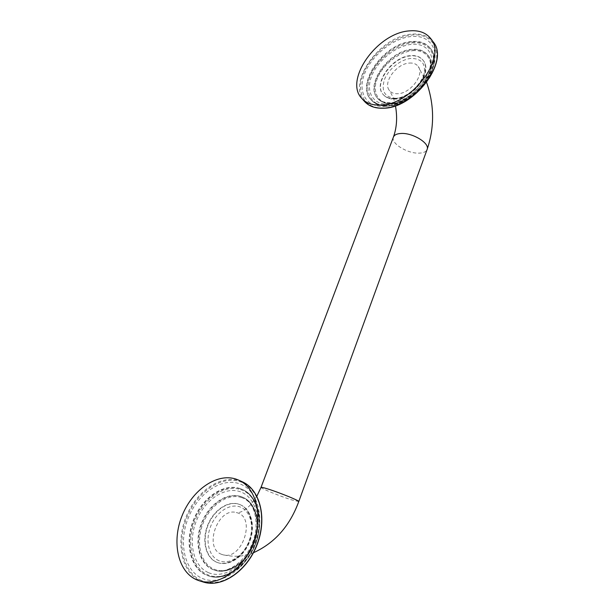 <?xml version="1.0" encoding="UTF-8"?>
<svg xmlns="http://www.w3.org/2000/svg" width="614" height="614" viewBox="0 0 614 614"><rect width="100%" height="100%" fill="white"/><g stroke="black" fill="none" stroke-linecap="round" stroke-linejoin="round"><path stroke-width="0.46" stroke-dasharray="3.07 2.3" d="M216.711 562.255L217.586 562.577C228.515 566.453 243.274 556.461 249.038 541.003C254.948 525.599 250.52 508.883 239.997 504.608L238.938 504.209C227.855 500.379 213.442 510.257 207.609 525.407C201.615 540.489 205.606 557.811 216.711 562.255M221.6 554.335C203.196 548.003 217.916 507.118 236.267 512.513L237.457 512.859C256.406 517.963 241.77 561.019 222.821 554.734L221.6 554.335M409.4 63.058C413.368 62.789 416.307 63.933 418.226 66.489C424.911 74.455 410.367 93.681 397.688 93.719C393.873 93.873 391.064 92.714 389.245 90.25C382.745 82.215 396.644 63.541 409.4 63.058M394.257 98.493C412.332 98.524 432.847 70.932 422.885 60.042C420.145 56.688 416.077 55.206 410.674 55.621C392.185 56.457 372.721 83.842 383.144 94.456C385.707 97.334 389.406 98.685 394.257 98.493M239.253 504.34L240.312 504.746C250.834 509.021 255.263 525.73 249.361 541.126C243.597 556.576 228.845 566.568 217.916 562.693L217.041 562.363C205.936 557.919 201.945 540.604 207.931 525.53C213.764 510.387 228.17 500.51 239.253 504.34M241.486 497.54C255.263 501.861 261.664 522.951 254.188 542.745C246.912 562.616 227.641 575.095 214.056 569.193C200.356 563.575 195.582 542.177 202.965 523.681C210.165 505.099 227.809 492.935 241.486 497.54M241.317 496.711L242.96 497.34C256.007 502.766 261.564 523.612 254.188 542.96C246.981 562.378 228.492 574.98 214.77 570.245L213.35 569.723C199.397 563.99 194.554 542.185 202.083 523.351C209.42 504.424 227.38 492.029 241.317 496.711M240.749 496.465C226.812 491.783 208.837 504.194 201.499 523.128C193.963 541.978 198.798 563.79 212.751 569.523L214.171 570.053C227.894 574.781 246.391 562.171 253.605 542.745C260.996 523.381 255.447 502.521 242.4 497.094L240.749 496.465M208.576 572.685C223.903 579.462 245.838 565.294 254.104 542.684C262.608 520.165 255.301 496.335 239.744 491.553C224.294 486.441 204.447 500.21 196.273 521.163C187.899 542.016 193.118 566.254 208.576 572.685M240.519 489.542C256.867 494.523 264.603 519.551 255.67 543.267C246.974 567.075 223.864 581.972 207.762 574.804C191.522 567.996 186.088 542.523 194.891 520.641C203.472 498.668 224.279 484.208 240.519 489.542M240.343 488.706L242.614 489.573C257.857 496.051 264.381 520.588 255.654 543.52C247.127 566.53 225.269 581.542 209.067 576.093L207.048 575.349C190.555 568.41 185.06 542.53 194.009 520.311C202.727 498 223.849 483.31 240.343 488.706M239.775 488.452C223.281 483.057 202.144 497.754 193.41 520.089C184.461 542.316 189.949 568.219 206.442 575.157L208.461 575.901C224.67 581.351 246.536 566.323 255.071 543.298C263.813 520.35 257.289 495.797 242.046 489.32L239.775 488.452M202.213 578.365C220.05 586.431 245.884 569.815 255.601 543.213C265.578 516.712 256.905 488.921 238.762 483.51C220.748 477.715 197.762 493.786 188.191 518.124C178.382 542.354 184.215 570.69 202.213 578.365M201.384 580.499C182.611 572.432 176.586 542.853 186.817 517.61C196.795 492.259 220.733 475.497 239.537 481.499C258.471 487.094 267.597 516.082 257.174 543.797C247.035 571.626 220.004 588.972 201.384 580.499M203.387 582.057L200.663 581.044C181.637 572.854 175.55 542.853 185.935 517.28C196.058 491.584 220.303 474.591 239.368 480.655L242.361 481.806M219.137 560.789C208.791 556.683 205.03 540.581 210.594 526.528C216.013 512.421 229.452 503.234 239.767 506.826C250.151 510.203 254.833 526.129 249.215 540.911C243.758 555.754 229.39 565.118 219.137 560.789M261.034 487.355L261.004 487.424C260.62 488.337 280.184 496.273 291.558 499.842L298.757 501.577M393.328 137.321C390.949 143.484 407.312 153.538 418.786 153.155C423.161 153.078 425.909 151.934 427.029 149.716M395.93 98.301C384.801 97.58 380.972 91.325 384.456 79.536C388.462 69.067 400.796 59.259 411.18 58.414C422.547 58.622 426.623 64.769 423.407 76.85C419.416 87.718 406.33 97.872 395.93 98.301M394.48 98.754C389.629 98.946 385.93 97.595 383.366 94.71C372.944 84.095 392.4 56.726 410.889 55.889C416.292 55.483 420.36 56.956 423.1 60.318C433.062 71.209 412.554 98.785 394.48 98.754M412.562 50.686C426.4 49.258 434.436 60.51 428.933 75.038C423.637 89.552 406.092 103.106 392.3 103.605C378.431 104.319 371.731 92.476 377.257 78.669C382.591 64.861 398.801 51.898 412.562 50.686M412.47 49.841C419.354 49.281 424.527 51.154 428.004 55.46C440.453 69.205 414.473 103.927 391.816 103.758C385.807 103.966 381.202 102.292 378.017 98.747C364.831 85.438 389.153 51.039 412.47 49.841M412.086 49.35C388.769 50.555 364.432 84.978 377.618 98.286C380.803 101.832 385.4 103.505 391.417 103.298C414.074 103.451 440.077 68.707 427.628 54.968C424.151 50.663 418.971 48.79 412.086 49.35M388.524 104.211C404.096 103.666 424.051 88.262 430.061 71.784C436.301 55.298 427.137 42.658 411.51 44.361C395.961 45.827 377.725 60.479 371.67 76.036C365.399 91.609 372.851 105.002 388.524 104.211M412.086 42.873C428.503 41.061 438.181 54.324 431.627 71.677C425.31 89.007 404.288 105.224 387.925 105.769C371.455 106.575 363.665 92.484 370.257 76.144C376.62 59.811 395.746 44.431 412.086 42.873M411.986 42.021C420.237 41.299 426.423 43.525 430.56 48.698C445.196 64.984 414.174 106.214 387.426 105.93C380.404 106.161 375.024 104.211 371.293 100.097C355.636 84.41 384.318 43.663 411.986 42.021M411.603 41.529C383.934 43.18 355.23 83.957 370.887 99.637C374.617 103.751 379.997 105.692 387.027 105.462C413.775 105.738 444.82 64.478 430.184 48.199C426.047 43.018 419.853 40.8 411.603 41.529M384.095 106.391C402.262 105.808 425.748 87.695 432.778 68.369C440.084 49.028 429.247 34.399 411.027 36.518C392.899 38.352 371.754 55.429 364.662 73.511C357.317 91.601 365.814 107.273 384.095 106.391M383.497 107.964C364.417 108.847 355.59 92.476 363.258 73.619C370.656 54.769 392.676 36.97 411.603 35.029C430.614 32.788 441.98 48.03 434.359 68.254C427.022 88.454 402.454 107.381 383.497 107.964M364.57 101.494C346.411 83.45 379.452 36.318 411.503 34.177C421.15 33.263 428.372 35.835 433.177 41.905M217.586 562.577L217.916 562.693C229.39 566.668 244.149 556.568 249.837 541.31C255.67 526.098 251.303 509.298 240.312 504.746L239.997 504.608M242.96 497.34C256.161 502.858 261.702 523.734 254.342 543.022C247.166 562.37 228.677 575.011 214.77 570.245L214.171 570.053C226.681 574.589 245.27 562.278 252.669 542.385C260.236 522.56 254.434 501.884 242.4 497.094L242.96 497.34M242.614 489.573C258.01 496.143 264.511 520.71 255.815 543.582C247.312 566.522 225.461 581.573 209.067 576.093L208.461 575.901C223.45 581.166 245.4 566.438 254.135 542.937C263.045 519.521 256.284 495.153 242.046 489.32L242.614 489.573M256.875 496.158L250.704 504.67L247.519 507.77L242.983 510.963C239.813 512.521 237.572 513.043 236.267 512.513M253.452 552.738C244.341 556.591 234.134 557.259 222.821 554.734M426.615 82.476L418.226 66.489M422.885 60.042L423.1 60.318C433.354 72.214 413.13 98.992 395.086 99.077C390.09 99.284 386.183 97.833 383.366 94.71L383.144 94.456M428.004 55.46C440.545 69.543 414.665 103.996 392.016 103.866C385.953 104.081 381.294 102.377 378.017 98.747L377.618 98.286C379.506 101.08 383.712 102.538 390.228 102.661C413.03 103.114 439.547 66.396 427.628 54.968L428.004 55.46M430.56 48.698C445.288 65.337 414.366 106.276 387.634 106.038C380.557 106.268 375.116 104.288 371.293 100.097L370.887 99.637C374.087 103.282 379.061 105.017 385.83 104.825C412.7 105.393 444.298 62.152 430.184 48.199L430.56 48.698M395.439 105.761C394.802 101.172 392.737 95.999 389.245 90.25"/><path stroke-width="0.92" d="M235.661 478.981L238.654 480.125C256.053 487.669 263.49 515.967 253.336 542.638C243.405 569.385 218.085 586.938 199.381 580.813L196.649 579.808C177.607 571.596 171.59 541.487 182.051 515.798C192.251 490.003 216.581 472.918 235.661 478.981M409.016 30.915C418.679 29.963 425.916 32.527 430.721 38.59C447.529 57.424 411.196 105.424 380.319 105.078C372.291 105.347 366.144 103.152 361.876 98.493C343.733 80.465 376.912 33.156 409.016 30.915M203.387 582.057C222.268 588.204 247.488 570.705 257.312 544.15C267.359 517.679 259.906 489.442 242.361 481.806C259.745 489.343 267.228 517.548 257.151 544.088C247.304 570.713 222.076 588.174 203.387 582.057L199.381 580.813M298.757 501.577L298.788 501.508C299.432 500.702 279.224 492.489 267.827 488.951C263.337 487.547 261.065 487.04 261.004 487.424L256.875 496.158M427.029 149.716L427.198 149.248C429.7 143.215 412.907 132.831 401.372 133.453C396.844 133.629 394.157 134.927 393.328 137.321C396.813 127.781 397.519 117.259 395.439 105.761M364.57 101.494C368.93 106.237 375.139 108.486 383.197 108.225C414.005 108.617 450.077 61.116 433.177 41.905C449.985 60.755 413.813 108.548 382.998 108.125C374.977 108.371 368.837 106.161 364.57 101.494L361.876 98.493M242.361 481.806L238.654 480.125M426.615 82.476C434.374 104.933 434.574 127.19 427.198 149.248L298.788 501.508C289.831 525.991 274.719 543.068 253.452 552.738M433.177 41.905L430.721 38.59M393.328 137.321L261.034 487.355"/></g></svg>
